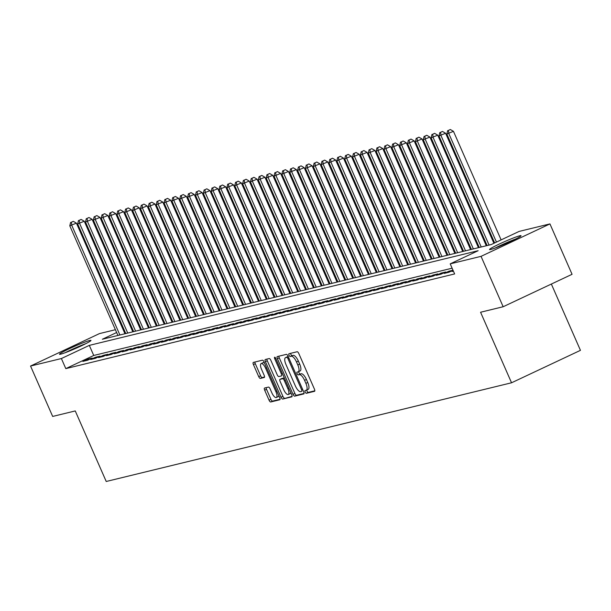 <?xml version="1.0" encoding="UTF-8"?>
<svg xmlns="http://www.w3.org/2000/svg" width="611" height="611" viewBox="0 0 611 611"><rect width="100%" height="100%" fill="white"/><g stroke="black" fill="none" stroke-linecap="round" stroke-linejoin="round"><path stroke-width="0.92" d="M305.195 392.048A1.512 0.542 -115.2 0 0 306.34 393.301L314.535 391.307A2.169 0.779 -115.2 0 0 314.589 391.284A2.169 0.779 -115.2 0 0 314.436 389.138L298.802 353.525A2.169 0.779 -115.2 0 0 297.167 351.737L288.972 353.731A1.512 0.542 -115.2 0 0 288.934 353.746A1.512 0.542 -115.2 0 0 289.041 355.243A1.512 0.542 -115.2 0 0 290.187 356.503L291.248 356.244A6.927 2.497 -115.2 0 1 296.495 361.972L297.801 364.943A6.927 2.497 -115.2 0 1 298.283 371.809A6.927 2.497 -115.2 0 1 298.115 371.87L297.053 372.13A1.512 0.542 -115.2 0 0 297.015 372.145A1.512 0.542 -115.2 0 0 297.122 373.649A1.512 0.542 -115.2 0 0 298.267 374.902L299.329 374.642A6.927 2.497 -115.2 0 1 304.576 380.37L305.874 383.341A6.927 2.497 -115.2 0 1 306.363 390.208A6.927 2.497 -115.2 0 1 306.187 390.269L305.126 390.528A1.512 0.542 -115.2 0 0 305.088 390.544A1.512 0.542 -115.2 0 0 305.195 392.048M306.791 390.009A1.512 0.542 -115.2 0 0 307.058 391.17A1.512 0.542 -115.2 0 0 308.204 392.422L314.825 390.811M290.63 353.326A1.512 0.542 -115.2 0 0 290.905 354.372A1.512 0.542 -115.2 0 0 292.05 355.625L293.112 355.365L291.248 356.244M298.71 371.61A1.512 0.542 -115.2 0 0 298.978 372.771A1.512 0.542 -115.2 0 0 300.131 374.024L301.192 373.764L299.329 374.642M89.741 340.495A17.207 1.176 156.3 0 1 90.97 340.419A17.207 1.176 156.3 0 1 78.575 347.124A17.207 1.176 156.3 0 1 60.688 354.174A17.207 1.176 156.3 0 1 59.458 354.258A17.207 1.176 156.3 0 1 71.861 347.544A17.207 1.176 156.3 0 1 89.741 340.495M519.808 235.777A17.207 1.176 156.3 0 1 521.038 235.701A17.207 1.176 156.3 0 1 508.642 242.407A17.207 1.176 156.3 0 1 490.755 249.456A17.207 1.176 156.3 0 1 489.526 249.532A17.207 1.176 156.3 0 1 501.929 242.827A17.207 1.176 156.3 0 1 519.808 235.777M264.578 388.031A2.169 0.779 -115.2 0 0 264.525 388.046A2.169 0.779 -115.2 0 0 264.678 390.192L269.061 400.19A2.169 0.779 -115.2 0 0 270.704 401.977L279.8 399.762A2.169 0.779 -115.2 0 0 279.853 399.739A2.169 0.779 -115.2 0 0 279.701 397.593L264.074 361.987A2.169 0.779 -115.2 0 0 262.432 360.192L253.336 362.407A2.169 0.779 -115.2 0 0 253.282 362.43A2.169 0.779 -115.2 0 0 253.428 364.576L258.728 376.643A2.169 0.779 -115.2 0 0 260.37 378.43L264.257 377.483A2.169 0.779 -115.2 0 0 264.319 377.468A2.169 0.779 -115.2 0 0 264.166 375.322L261.539 369.334A5.797 2.085 -115.2 0 1 261.134 363.591A5.797 2.085 -115.2 0 1 265.663 368.334L275.951 391.773A5.797 2.085 -115.2 0 1 276.355 397.517A5.797 2.085 -115.2 0 1 271.826 392.781L270.115 388.871A2.169 0.779 -115.2 0 0 268.473 387.084L264.578 388.031M116.632 332.521L102.35 339.25L491.183 244.568L519.113 231.416L549.946 223.909L572.064 274.301L503.159 306.745L480.574 312.244L511.544 382.784L106.222 481.483L75.252 410.936L52.668 416.435L30.55 366.042L99.456 333.598L115.403 329.719M503.159 306.745L481.04 256.353L450.208 263.86L478.146 250.709L89.313 345.383L61.383 358.542L30.55 366.042M452.117 268.198L93.743 355.465L65.805 368.616L454.637 273.942L450.208 263.86M65.805 368.616L61.383 358.542M293.043 394.347A2.169 0.779 -115.2 0 0 294.678 396.142L303.782 393.919A2.169 0.779 -115.2 0 0 303.835 393.904A2.169 0.779 -115.2 0 0 303.682 391.758L288.048 356.144A2.169 0.779 -115.2 0 0 286.414 354.357L277.31 356.572A2.169 0.779 -115.2 0 0 277.257 356.587A2.169 0.779 -115.2 0 0 277.409 358.733L293.043 394.347L294.907 393.469A2.169 0.779 -115.2 0 0 296.541 395.264L304.064 393.431M291.791 396.845L282.694 399.059A2.169 0.779 -115.2 0 1 281.052 397.265L265.418 361.659A2.169 0.779 -115.2 0 1 265.266 359.505A2.169 0.779 -115.2 0 1 265.319 359.489L269.214 358.542A2.169 0.779 -115.2 0 1 270.856 360.33L277.195 374.772A2.169 0.779 -115.2 0 0 278.837 376.567L281.419 375.933A2.169 0.779 -115.2 0 0 281.472 375.918A2.169 0.779 -115.2 0 0 281.32 373.772L274.721 358.733A1.512 0.542 -115.2 0 1 274.614 357.229A1.512 0.542 -115.2 0 1 275.798 358.474L291.691 394.675A2.169 0.779 -115.2 0 1 291.844 396.822A2.169 0.779 -115.2 0 1 291.791 396.845L291.89 396.791M453.301 270.902L452.033 271.505L453.415 271.169M452.995 270.207L448.833 271.223L444.182 273.415L448.894 272.269L453.041 270.314M436.323 275.332L441.035 274.179L445.694 271.987L440.982 273.132L436.323 275.332M428.471 277.241L433.184 276.096L437.835 273.904L433.123 275.049L428.471 277.241M420.612 279.151L425.325 278.005L429.984 275.813L425.271 276.959L420.612 279.151M412.761 281.068L417.473 279.922L422.125 277.73L417.412 278.876L412.761 281.068M404.902 282.977L409.614 281.831L414.273 279.639L409.561 280.785L404.902 282.977M397.051 284.894L401.763 283.741L406.414 281.549L401.702 282.702L397.051 284.894M389.192 286.803L393.904 285.658L398.563 283.466L393.851 284.611L389.192 286.803M381.34 288.72L386.053 287.567L390.704 285.375L385.992 286.528L381.34 288.72M373.481 290.63L378.194 289.484L382.853 287.292L378.14 288.438L373.481 290.63M365.63 292.539L370.342 291.394L374.994 289.202L370.281 290.347L365.63 292.539M357.771 294.456L362.483 293.311L367.142 291.119L362.43 292.264L357.771 294.456M349.92 296.366L354.632 295.22L359.283 293.028L354.571 294.174L349.92 296.366M342.061 298.283L346.773 297.129L351.432 294.937L346.72 296.091L342.061 298.283M334.209 300.192L338.922 299.046L343.573 296.854L338.861 298L334.209 300.192M326.35 302.109L331.063 300.956L335.722 298.764L331.009 299.917L326.35 302.109M318.499 304.018L323.211 302.873L327.863 300.681L323.15 301.826L318.499 304.018M310.64 305.928L315.352 304.782L320.011 302.59L315.299 303.736L310.64 305.928M302.789 307.845L307.501 306.699L312.152 304.507L307.44 305.653L302.789 307.845M294.93 309.754L299.642 308.608L304.301 306.416L299.589 307.562L294.93 309.754M287.078 311.671L291.791 310.518L296.442 308.326L291.73 309.479L287.078 311.671M279.219 313.58L283.932 312.435L288.591 310.243L283.878 311.389L279.219 313.58M271.368 315.497L276.08 314.344L280.732 312.152L276.019 313.306L271.368 315.497M263.509 317.407L268.221 316.261L272.88 314.069L268.168 315.215L263.509 317.407M255.658 319.316L260.37 318.171L265.021 315.979L260.309 317.124L255.658 319.316M247.799 321.233L252.511 320.088L257.17 317.896L252.458 319.041L247.799 321.233M239.947 323.143L244.66 321.997L249.311 319.805L244.599 320.951L239.947 323.143M232.088 325.06L236.801 323.906L241.46 321.714L236.747 322.868L232.088 325.06M224.237 326.969L228.949 325.823L233.601 323.631L228.888 324.777L224.237 326.969M216.378 328.886L221.09 327.733L225.749 325.541L221.037 326.694L216.378 328.886M208.527 330.795L213.239 329.65L217.89 327.458L213.178 328.603L208.527 330.795M200.668 332.705L205.38 331.559L210.039 329.367L205.327 330.513L200.668 332.705M192.816 334.622L197.529 333.476L202.18 331.284L197.468 332.43L192.816 334.622M184.957 336.531L189.67 335.386L194.329 333.194L189.616 334.339L184.957 336.531M177.106 338.448L181.818 337.303L186.47 335.103L181.757 336.256L177.106 338.448M169.247 340.358L173.959 339.212L178.618 337.02L173.906 338.166L169.247 340.358M161.396 342.275L166.108 341.121L170.759 338.929L166.047 340.083L161.396 342.275M153.537 344.184L158.249 343.038L162.908 340.846L158.196 341.992L153.537 344.184M145.685 346.093L150.398 344.948L155.049 342.756L150.337 343.901L145.685 346.093M137.826 348.01L142.539 346.865L147.198 344.673L142.485 345.818L137.826 348.01M129.975 349.92L134.687 348.774L139.339 346.582L134.626 347.728L129.975 349.92M122.116 351.837L126.828 350.691L131.487 348.491L126.775 349.645L122.116 351.837M114.265 353.746L118.977 352.6L123.628 350.409L118.916 351.554L114.265 353.746M106.406 355.663L111.118 354.51L115.777 352.318L111.065 353.471L106.406 355.663M98.554 357.572L103.267 356.427L107.918 354.235L103.206 355.381L98.554 357.572M90.695 359.489L95.408 358.336L100.067 356.144L95.354 357.29L90.695 359.489M92.208 358.061L87.495 359.207L82.844 361.399L87.556 360.253L92.208 358.061M511.544 382.784L580.45 350.34L551.351 284.054M549.946 223.909L481.04 256.353M122.444 328L123.254 327.802M123.834 329.13L123.094 329.482M93.743 355.465L89.313 345.383M448.833 271.223L449.222 272.109M440.982 273.132L441.371 274.026M433.123 275.049L433.512 275.935M425.271 276.959L425.661 277.852M417.412 278.876L417.802 279.762M409.561 280.785L409.95 281.671M401.702 282.702L402.091 283.588M393.851 284.611L394.24 285.497M385.992 286.528L386.381 287.414M378.14 288.438L378.53 289.324M370.281 290.347L370.671 291.241M362.43 292.264L362.819 293.15M354.571 294.174L354.96 295.067M346.72 296.091L347.109 296.977M338.861 298L339.25 298.886M331.009 299.917L331.399 300.803M323.15 301.826L323.54 302.712M315.299 303.736L315.688 304.629M307.44 305.653L307.829 306.539M299.589 307.562L299.978 308.456M291.73 309.479L292.119 310.365M283.878 311.389L284.268 312.274M276.019 313.306L276.409 314.191M268.168 315.215L268.557 316.101M260.309 317.124L260.698 318.018M252.458 319.041L252.847 319.927M244.599 320.951L244.988 321.844M236.747 322.868L237.137 323.754M228.888 324.777L229.278 325.663M221.037 326.694L221.426 327.58M213.178 328.603L213.567 329.489M205.327 330.513L205.716 331.406M197.468 332.43L197.857 333.316M189.616 334.339L190.006 335.233M181.757 336.256L182.147 337.142M173.906 338.166L174.295 339.052M166.047 340.083L166.436 340.969M158.196 341.992L158.585 342.878M150.337 343.901L150.726 344.795M142.485 345.818L142.875 346.704M134.626 347.728L135.016 348.621M126.775 349.645L127.164 350.531M118.916 351.554L119.305 352.44M111.065 353.471L111.454 354.357M103.206 355.381L103.595 356.266M95.354 357.29L95.744 358.183M87.495 359.207L87.885 360.093M306.516 390.116L308.051 389.39A6.927 2.497 -115.2 0 0 308.227 389.329A6.927 2.497 -115.2 0 0 307.738 382.463L305.874 383.341M301.192 373.764A6.927 2.497 -115.2 0 1 306.432 379.492L307.738 382.463M298.443 371.717L299.97 370.992A6.927 2.497 -115.2 0 0 300.146 370.93A6.927 2.497 -115.2 0 0 299.665 364.064L297.801 364.943M293.112 355.365A6.927 2.497 -115.2 0 1 298.359 361.093L299.665 364.064M278.883 356.19A2.169 0.779 -115.2 0 0 279.273 357.863L294.907 393.469M301.712 391.361A1.512 0.542 -115.2 0 0 301.75 391.346A1.512 0.542 -115.2 0 0 301.651 389.841L287.926 358.581A1.512 0.542 -115.2 0 0 286.78 357.328L285.658 357.603A6.927 2.497 -115.2 0 0 285.49 357.664A6.927 2.497 -115.2 0 0 285.971 364.538L295.35 385.9A6.927 2.497 -115.2 0 0 300.597 391.628L301.712 391.361M287.193 356.885A6.927 2.497 -115.2 0 1 287.346 356.786A6.927 2.497 -115.2 0 1 287.521 356.725L288.232 356.557M292.081 396.348L282.694 399.059M266.9 359.108A2.169 0.779 -115.2 0 0 267.282 360.78L282.916 396.386A2.169 0.779 -115.2 0 0 284.55 398.181M283.771 389.765A5.797 2.085 -115.2 0 0 288.308 394.5A5.797 2.085 -115.2 0 0 287.896 388.756L284.275 380.5A2.169 0.779 -115.2 0 0 282.633 378.705L280.052 379.332A2.169 0.779 -115.2 0 0 279.998 379.355A2.169 0.779 -115.2 0 0 280.151 381.501L283.771 389.765M288.308 394.5L290.164 393.621A5.797 2.085 -115.2 0 0 290.767 392.567M281.808 378.507A2.169 0.779 -115.2 0 1 281.862 378.476A2.169 0.779 -115.2 0 1 281.915 378.461L284.314 377.873M276.355 397.517L278.219 396.638A5.797 2.085 -115.2 0 0 278.822 395.584M264.616 363.224A5.797 2.085 -115.2 0 0 262.997 362.713L261.134 363.591M254.909 362.025A2.169 0.779 -115.2 0 0 255.291 363.698L260.591 375.765A2.169 0.779 -115.2 0 0 262.234 377.56L264.548 376.995M266.152 387.649A2.169 0.779 -115.2 0 0 266.541 389.322L270.925 399.311A2.169 0.779 -115.2 0 0 272.567 401.099L280.09 399.266M501.112 239.894L453.461 131.334L446.84 134.008L494.65 242.934M496.453 242.086L448.802 133.534L448.459 130.395L450.322 129.517L448.459 130.395M446.84 134.008L447.672 130.586M450.322 129.517L453.461 131.334M516.005 238.878A17.1 1.169 -23.7 0 0 495.269 247.982M496.949 247.348A14.893 1.016 156.3 0 1 514.401 239.68M85.937 343.596A17.1 1.169 -23.7 0 0 65.201 352.7M66.882 352.066A14.893 1.016 156.3 0 1 84.333 344.405M493.902 243.285L445.602 133.251L438.981 135.925L487.112 245.561M489.075 245.08L440.943 135.443L440.607 132.312L442.463 131.434L440.607 132.312M438.981 135.925L439.821 132.503M442.463 131.434L445.602 133.251M486.295 245.759L437.751 135.161L431.129 137.834L479.253 247.47M481.224 246.997L433.092 137.353L432.748 134.221L434.612 133.343L432.748 134.221M431.129 137.834L431.962 134.412M434.612 133.343L437.751 135.161M478.444 247.669L429.892 137.078L423.27 139.743L471.402 249.387M473.365 248.906L425.233 139.27L424.897 136.131L426.753 135.26L424.897 136.131M423.27 139.743L424.11 136.322M426.753 135.26L429.892 137.078M470.585 249.586L422.041 138.987L415.419 141.66L463.543 251.297M465.513 250.823L417.382 141.179L417.038 138.048L418.902 137.169L417.038 138.048M415.419 141.66L416.251 138.239M418.902 137.169L422.041 138.987M462.733 251.495L414.182 140.904L407.56 143.57L455.691 253.214M457.654 252.733L409.523 143.096L409.187 139.957L411.043 139.079L409.187 139.957M407.56 143.57L408.4 140.148M411.043 139.079L414.182 140.904M454.874 253.412L406.33 142.814L399.709 145.487L447.832 255.123M449.803 254.65L401.671 145.006L401.328 141.874L403.191 140.996L401.328 141.874M399.709 145.487L400.541 142.065M403.191 140.996L406.33 142.814M447.023 255.322L398.471 144.731L391.85 147.396L439.981 257.04M441.944 256.559L393.82 146.923L393.476 143.784L395.332 142.905L393.476 143.784M391.85 147.396L392.69 143.975M395.332 142.905L398.471 144.731M439.164 257.239L390.62 146.64L383.998 149.313L432.122 258.949M434.093 258.468L385.961 148.832L385.617 145.701L387.481 144.822L385.617 145.701M383.998 149.313L384.831 145.892M387.481 144.822L390.62 146.64M431.313 259.148L382.761 148.549L376.139 151.222L424.271 260.859M426.234 260.385L378.11 150.741L377.766 147.61L379.622 146.732L377.766 147.61M376.139 151.222L376.979 147.801M379.622 146.732L382.761 148.549M423.454 261.057L374.91 150.466L368.288 153.132L416.412 262.776M418.382 262.295L370.251 152.658L369.907 149.519L371.771 148.649L369.907 149.519M368.288 153.132L369.12 149.71M371.771 148.649L374.91 150.466M415.602 262.974L367.051 152.376L360.429 155.049L408.56 264.685M410.523 264.212L362.399 154.568L362.056 151.436L363.919 150.558L362.056 151.436M360.429 155.049L361.269 151.627M363.919 150.558L367.051 152.376M407.743 264.884L359.199 154.293L352.578 156.958L400.701 266.602M402.672 266.121L354.54 156.485L354.197 153.346L356.06 152.467L354.197 153.346M352.578 156.958L353.41 153.537M356.06 152.467L359.199 154.293M399.892 266.801L351.34 156.202L344.719 158.875L392.85 268.512M394.813 268.038L346.689 158.394L346.345 155.263L348.209 154.384L346.345 155.263M344.719 158.875L345.559 155.454M348.209 154.384L351.34 156.202M392.033 268.71L343.489 158.119L336.867 160.785L384.991 270.429M386.962 269.947L338.83 160.311L338.486 157.172L340.35 156.294L338.486 157.172M336.867 160.785L337.7 157.363M340.35 156.294L343.489 158.119M384.182 270.627L335.63 160.029L329.008 162.702L377.14 272.338M379.103 271.857L330.979 162.221L330.635 159.089L332.499 158.211L330.635 159.089M329.008 162.702L329.848 159.28M332.499 158.211L335.63 160.029M376.323 272.537L327.779 161.938L321.157 164.611L369.288 274.247M371.251 273.774L323.12 164.13L322.776 160.999L324.64 160.12L322.776 160.999M321.157 164.611L321.989 161.189M324.64 160.12L327.779 161.938M368.471 274.446L319.92 163.855L313.298 166.52L361.429 276.164M363.392 275.683L315.268 166.047L314.925 162.908L316.788 162.037L314.925 162.908M313.298 166.52L314.138 163.099M316.788 162.037L319.92 163.855M360.612 276.363L312.068 165.764L305.447 168.437L353.578 278.074M355.541 277.6L307.409 167.956L307.066 164.825L308.929 163.947L307.066 164.825M305.447 168.437L306.279 165.016M308.929 163.947L312.068 165.764M352.761 278.272L304.209 167.681L297.588 170.347L345.719 279.991M347.682 279.51L299.558 169.873L299.214 166.734L301.078 165.856L299.214 166.734M297.588 170.347L298.428 166.925M301.078 165.856L304.209 167.681M344.902 280.189L296.358 169.591L289.736 172.264L337.868 281.9M339.831 281.427L291.699 171.783L291.355 168.651L293.219 167.773L291.355 168.651M289.736 172.264L290.569 168.842M293.219 167.773L296.358 169.591M337.051 282.099L288.499 171.508L281.877 174.173L330.009 283.817M331.972 283.336L283.848 173.7L283.504 170.561L285.368 169.682L283.504 170.561M281.877 174.173L282.717 170.752M285.368 169.682L288.499 171.508M329.192 284.016L280.648 173.417L274.026 176.09L322.157 285.727M324.12 285.245L275.989 175.609L275.645 172.478L277.509 171.599L275.645 172.478M274.026 176.09L274.858 172.669M277.509 171.599L280.648 173.417M321.34 285.925L272.789 175.326L266.167 178L314.298 287.636M316.261 287.162L268.137 177.518L267.794 174.387L269.657 173.509L267.794 174.387M266.167 178L267.007 174.578M269.657 173.509L272.789 175.326M313.481 287.834L264.937 177.243L258.316 179.909L306.447 289.553M308.41 289.072L260.278 179.435L259.935 176.296L261.798 175.426L259.935 176.296M258.316 179.909L259.148 176.495M261.798 175.426L264.937 177.243M305.63 289.751L257.078 179.153L250.457 181.826L298.588 291.462M300.551 290.989L252.427 181.345L252.083 178.213L253.947 177.335L252.083 178.213M250.457 181.826L251.297 178.404M253.947 177.335L257.078 179.153M297.771 291.661L249.227 181.07L242.605 183.735L290.737 293.379M292.7 292.898L244.568 183.262L244.224 180.123L246.088 179.252L244.224 180.123M242.605 183.735L243.438 180.314M246.088 179.252L249.227 181.07M289.92 293.578L241.368 182.979L234.746 185.652L282.878 295.289M284.841 294.815L236.717 185.171L236.373 182.04L238.237 181.161L236.373 182.04M234.746 185.652L235.586 182.231M238.237 181.161L241.368 182.979M282.061 295.487L233.517 184.896L226.895 187.562L275.026 297.206M276.989 296.725L228.858 187.088L228.514 183.949L230.378 183.071L228.514 183.949M226.895 187.562L227.727 184.14M230.378 183.071L233.517 184.896M274.209 297.404L225.658 186.806L219.036 189.479L267.167 299.115M269.13 298.634L221.006 188.998L220.663 185.866L222.526 184.988L220.663 185.866M219.036 189.479L219.876 186.057M222.526 184.988L225.658 186.806M266.35 299.314L217.806 188.715L211.185 191.388L259.316 301.024M261.279 300.551L213.147 190.907L212.804 187.776L214.667 186.897L212.804 187.776M211.185 191.388L212.017 187.967M214.667 186.897L217.806 188.715M258.499 301.223L209.947 190.632L203.326 193.305L251.457 302.941M253.42 302.46L205.296 192.824L204.952 189.685L206.816 188.814L204.952 189.685M203.326 193.305L204.166 189.884M206.816 188.814L209.947 190.632M250.64 303.14L202.096 192.541L195.474 195.215L243.606 304.851M245.569 304.377L197.437 194.733L197.093 191.602L198.957 190.724L197.093 191.602M195.474 195.215L196.307 191.793M198.957 190.724L202.096 192.541M242.788 305.049L194.237 194.458L187.623 197.124L235.747 306.768M237.71 306.287L189.586 196.65L189.242 193.511L191.106 192.641L189.242 193.511M187.623 197.124L188.455 193.702M191.106 192.641L194.237 194.458M234.93 306.966L186.386 196.368L179.764 199.041L227.895 308.677M229.858 308.204L181.727 198.56L181.383 195.428L183.247 194.55L181.383 195.428M179.764 199.041L180.596 195.619M183.247 194.55L186.386 196.368M227.078 308.876L178.527 198.285L171.912 200.95L220.036 310.594M221.999 310.113L173.875 200.477L173.532 197.338L175.395 196.459L173.532 197.338M171.912 200.95L172.745 197.529M175.395 196.459L178.527 198.285M219.219 310.793L170.675 200.194L164.054 202.867L212.185 312.504M214.148 312.022L166.016 202.386L165.673 199.255L167.536 198.376L165.673 199.255M164.054 202.867L164.886 199.446M167.536 198.376L170.675 200.194M211.368 312.702L162.816 202.104L156.202 204.777L204.326 314.421M206.289 313.939L158.165 204.295L157.821 201.164L159.685 200.286L157.821 201.164M156.202 204.777L157.035 201.355M159.685 200.286L162.816 202.104M203.509 314.619L154.965 204.021L148.343 206.694L196.475 316.33M198.438 315.849L150.306 206.213L149.962 203.081L151.826 202.203L149.962 203.081M148.343 206.694L149.176 203.272M151.826 202.203L154.965 204.021M195.657 316.529L147.106 205.93L140.492 208.603L188.616 318.239M190.579 317.766L142.455 208.122L142.111 204.99L143.975 204.112L142.111 204.99M140.492 208.603L141.324 205.181M143.975 204.112L147.106 205.93M187.798 318.438L139.255 207.847L132.633 210.512L180.764 320.156M182.727 319.675L134.596 210.039L134.252 206.9L136.116 206.029L134.252 206.9M132.633 210.512L133.465 207.091M136.116 206.029L139.255 207.847M179.947 320.355L131.396 209.756L124.781 212.429L172.905 322.066M174.868 321.592L126.744 211.948L126.401 208.817L128.264 207.939L126.401 208.817M124.781 212.429L125.614 209.008M128.264 207.939L131.396 209.756M172.088 322.264L123.544 211.673L116.922 214.339L165.054 323.983M167.017 323.502L118.885 213.865L118.542 210.726L120.405 209.848L118.542 210.726M116.922 214.339L117.755 210.917M120.405 209.848L123.544 211.673M164.237 324.181L115.685 213.583L109.071 216.256L157.195 325.892M159.158 325.411L111.034 215.775L110.69 212.643L112.554 211.765L110.69 212.643M109.071 216.256L109.904 212.834M112.554 211.765L115.685 213.583M156.378 326.091L107.834 215.492L101.212 218.165L149.344 327.809M151.307 327.328L103.175 217.692L102.831 214.553L104.695 213.674L102.831 214.553M101.212 218.165L102.045 214.744M104.695 213.674L107.834 215.492M148.526 328.008L99.975 217.409L93.361 220.082L141.485 329.719M143.448 329.237L95.324 219.601L94.98 216.47L96.844 215.591L94.98 216.47M93.361 220.082L94.193 216.661M96.844 215.591L99.975 217.409M140.667 329.917L92.124 219.318L85.502 221.992L133.633 331.628M135.596 331.154L87.465 221.51L87.121 218.379L88.985 217.501L87.121 218.379M85.502 221.992L86.334 218.57M88.985 217.501L92.124 219.318M132.816 331.826L84.265 221.235L77.65 223.901L125.774 333.545M127.737 333.064L79.613 223.427L79.27 220.288L81.133 219.418L79.27 220.288M77.65 223.901L78.483 220.479M81.133 219.418L84.265 221.235M124.957 333.743L76.413 223.145L69.791 225.818L117.923 335.454M119.886 334.981L71.754 225.337L71.411 222.205L73.274 221.327L71.411 222.205M69.791 225.818L70.624 222.396M73.274 221.327L76.413 223.145M308.204 392.422L306.34 393.301M292.05 355.625L290.187 356.503M300.131 374.024L298.267 374.902M306.432 379.492L304.576 380.37M298.359 361.093L296.495 361.972M279.273 357.863L277.409 358.733M296.541 395.264L294.678 396.142M302.636 389.375L301.651 389.841M288.919 358.115L287.926 358.581M288.262 356.633L286.78 357.328M287.521 356.725L285.658 357.603M282.916 396.386L281.052 397.265M267.282 360.78L265.418 361.659M282.313 373.306L281.32 373.772M275.706 358.267L274.721 358.733M288.888 388.291L287.896 388.756M285.261 380.027L284.275 380.5M284.329 377.904L282.633 378.705M281.915 378.461L280.052 379.332M276.943 391.307L275.951 391.773M266.648 367.868L265.663 368.334M262.234 377.56L260.37 378.43M260.591 375.765L258.728 376.643M255.291 363.698L253.428 364.576M272.567 401.099L270.704 401.977M270.925 399.311L269.061 400.19M266.541 389.322L264.678 390.192M308.227 389.329L306.363 390.208M300.146 370.93L298.283 371.809M287.346 356.786L285.49 357.664M281.862 378.476L279.998 379.355"/></g></svg>
